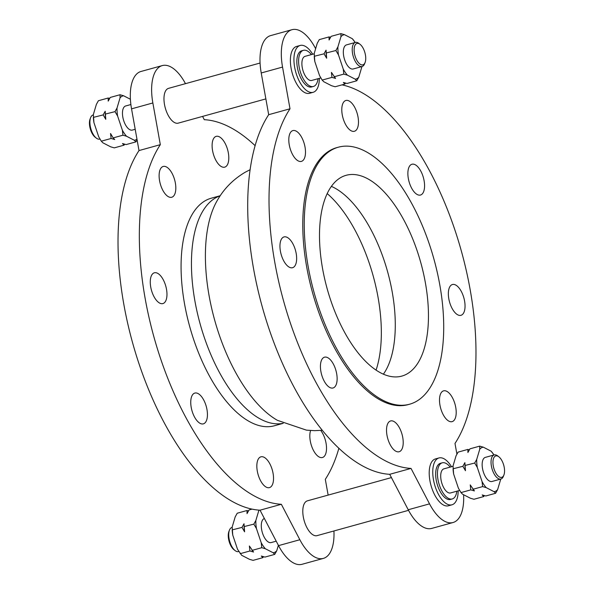 <?xml version="1.0" encoding="UTF-8"?>
<svg xmlns="http://www.w3.org/2000/svg" width="594" height="594" viewBox="0 0 594 594"><rect width="100%" height="100%" fill="white"/><g stroke="black" fill="none" stroke-linecap="round" stroke-linejoin="round"><path stroke-width="0.89" d="M502.279 477.116A11.115 5.183 -105.5 0 1 493.235 465.659A11.115 5.183 -105.5 0 1 498.871 456.808A11.115 5.183 -105.5 0 1 503.905 475.007A11.115 5.183 -105.5 0 1 502.279 477.116M498.871 456.808L497.698 455.902A12.504 5.829 74.5 0 0 494.238 454.915A12.504 5.829 74.5 0 0 493.607 455.175A12.504 5.829 74.5 0 0 492.159 469.223A12.504 5.829 74.5 0 0 500.905 479.016A12.504 5.829 74.5 0 0 501.536 478.749A12.504 5.829 74.5 0 0 503.363 476.381L503.905 475.007M494.238 454.915L485.357 457.373A12.504 5.829 74.5 0 0 484.719 457.632A12.504 5.829 74.5 0 0 483.271 471.681A12.504 5.829 74.5 0 0 492.025 481.467L500.905 479.016M479.729 446.131L483.345 447.185A22.921 10.692 74.5 0 0 479.752 449.22L479.729 446.131L469.936 448.841L467.909 452.494L467.886 449.413L469.364 449.814M464.887 462.652L465.466 470.723L462.86 466.305L464.887 462.652M465.466 470.723A22.921 10.692 74.5 0 1 464.946 466.297L464.894 465.51L474.703 463.03L476.73 459.37A22.921 10.692 74.5 0 0 477.309 467.448L474.703 463.03M470.233 484.89L474.406 490.926L470.79 489.879L470.233 484.89M467.886 449.413L458.093 452.116L456.066 455.776L453.044 465.926L453.623 473.997L458.39 488.164L461.003 492.582L462.563 494.201L470.351 498.21L473.96 499.264L483.754 496.554L482.194 494.936L485.803 495.983L495.596 493.272L494.037 491.661A22.921 10.692 74.5 0 0 497.624 489.619L495.596 493.272M493.993 454.982A22.921 10.692 74.5 0 0 491.127 451.195L494.03 454.974M500.668 479.076L500.645 479.469A22.921 10.692 74.5 0 0 500.66 479.083M486.248 487.652L482.632 486.597L482.076 481.615A22.921 10.692 74.5 0 0 486.248 487.652L494.037 491.661M461.003 492.582L470.79 489.879M482.632 486.597L472.846 489.308M491.127 451.195L483.345 447.185M453.623 473.997A22.921 10.692 -105.5 0 1 453.103 469.572L453.051 468.785L462.86 466.305M479.752 449.22L476.73 459.37M477.309 467.448L482.076 481.615M497.624 489.619L500.645 479.469M484.325 495.582L483.754 496.554M453.022 466.312L443.904 468.837A12.504 5.829 74.5 0 0 443.273 469.104A12.504 5.829 74.5 0 0 441.825 483.145A12.504 5.829 74.5 0 0 450.571 492.938L459.667 490.421M450.185 467.099A18.756 8.747 74.5 0 0 442.24 462.815A18.756 8.747 74.5 0 0 441.29 463.209A18.756 8.747 74.5 0 0 439.115 484.273A18.756 8.747 74.5 0 0 452.242 498.96A18.756 8.747 74.5 0 0 453.185 498.566A18.756 8.747 74.5 0 0 456.853 491.201M452.242 498.96L450.46 499.45A18.756 8.747 -105.5 0 1 437.34 484.763A18.756 8.747 -105.5 0 1 439.515 463.699A18.756 8.747 -105.5 0 1 440.458 463.305L442.24 462.815M451.499 466.736A24.309 11.338 74.5 0 0 438.981 457.952A24.309 11.338 74.5 0 0 437.748 458.464A24.309 11.338 74.5 0 0 434.934 485.766A24.309 11.338 74.5 0 0 451.945 504.811A24.309 11.338 74.5 0 0 453.177 504.299A24.309 11.338 74.5 0 0 458.167 490.837M451.945 504.811L448.388 505.791A24.309 11.338 -105.5 0 1 433.523 492.478A24.309 11.338 -105.5 0 1 430.242 465.191A24.309 11.338 -105.5 0 1 434.199 459.444A24.309 11.338 -105.5 0 1 435.424 458.932L438.981 457.952M268.688 114.687L261.226 72.973A41.677 19.439 -105.5 0 1 270.656 35.595L291.973 29.7A41.677 19.439 -105.5 0 0 282.544 67.077L290.006 108.791L268.688 114.687A197.951 92.322 74.5 0 0 268.971 328.72A197.951 92.322 74.5 0 0 389.709 474.309L408.219 509.749A41.677 19.439 74.5 0 0 431.704 528.422L453.022 522.527A41.677 19.439 74.5 0 0 463.587 494.728M389.709 474.309L411.026 468.414L429.536 503.853A41.677 19.439 74.5 0 0 453.022 522.527M456.912 454.165L454.997 443.436A197.951 92.322 74.5 0 0 457.224 237.125A197.951 92.322 74.5 0 0 341.996 84.868M291.973 29.7A41.677 19.439 -105.5 0 1 315.466 48.374L315.629 48.701M290.006 108.791A197.951 92.322 74.5 0 0 290.288 322.817A197.951 92.322 74.5 0 0 411.026 468.414M455.591 313.224A15.971 7.447 -105.5 0 1 448.515 296.74A15.971 7.447 -105.5 0 1 452.435 284.519A15.971 7.447 -105.5 0 1 463.877 297.928A15.971 7.447 -105.5 0 1 460.959 315.31A15.971 7.447 -105.5 0 1 455.591 313.224M441.216 410.009A15.971 7.447 -105.5 0 1 443.592 390.845A15.971 7.447 -105.5 0 1 455.034 404.254A15.971 7.447 -105.5 0 1 452.108 421.636A15.971 7.447 -105.5 0 1 441.216 410.009M386.59 428.363A15.971 7.447 -105.5 0 1 390.607 420.946A15.971 7.447 -105.5 0 1 402.041 434.363A15.971 7.447 -105.5 0 1 399.123 451.744A15.971 7.447 -105.5 0 1 390.258 444.847A15.971 7.447 -105.5 0 1 386.59 428.363M323.708 357.529A15.971 7.447 -105.5 0 1 324.517 357.187A15.971 7.447 -105.5 0 1 335.959 370.597A15.971 7.447 -105.5 0 1 333.034 387.986A15.971 7.447 -105.5 0 1 321.859 375.467A15.971 7.447 -105.5 0 1 323.708 357.529M289.404 239.003A15.971 7.447 -105.5 0 1 296.48 255.487A15.971 7.447 -105.5 0 1 292.56 267.708A15.971 7.447 -105.5 0 1 281.118 254.299A15.971 7.447 -105.5 0 1 284.043 236.917A15.971 7.447 -105.5 0 1 289.404 239.003M303.779 142.218A15.971 7.447 -105.5 0 1 301.403 161.382A15.971 7.447 -105.5 0 1 289.969 147.973A15.971 7.447 -105.5 0 1 292.887 130.591A15.971 7.447 -105.5 0 1 303.779 142.218M358.412 123.864A15.971 7.447 -105.5 0 1 354.395 131.281A15.971 7.447 -105.5 0 1 342.953 117.864A15.971 7.447 -105.5 0 1 345.871 100.483A15.971 7.447 -105.5 0 1 354.737 107.38A15.971 7.447 -105.5 0 1 358.412 123.864M421.287 194.698A15.971 7.447 -105.5 0 1 420.478 195.04A15.971 7.447 -105.5 0 1 409.043 181.63A15.971 7.447 -105.5 0 1 411.961 164.241A15.971 7.447 -105.5 0 1 423.143 176.76A15.971 7.447 -105.5 0 1 421.287 194.698M338.424 147.178L336.939 147.587A133.353 62.192 74.5 0 0 317.114 307.581A133.353 62.192 74.5 0 0 408.056 404.64L409.533 404.232A133.353 62.192 74.5 0 0 429.365 244.238A133.353 62.192 74.5 0 0 338.424 147.178A133.353 62.192 74.5 0 0 318.592 307.172A133.353 62.192 74.5 0 0 409.533 404.232M300.156 45.456L296.606 46.436A24.309 11.338 74.5 0 0 292.159 72.884A24.309 11.338 74.5 0 0 309.571 93.295L313.12 92.308A24.309 11.338 -105.5 0 1 296.109 73.27A24.309 11.338 -105.5 0 1 298.931 45.968A24.309 11.338 -105.5 0 1 300.156 45.456A24.309 11.338 -105.5 0 1 312.682 54.24M238.795 551.529L238.58 551.581A12.504 5.829 -105.5 0 1 235.12 550.593A12.504 5.829 -105.5 0 1 229.455 530.115A12.504 5.829 -105.5 0 1 231.281 527.747A12.504 5.829 -105.5 0 1 231.92 527.487L232.157 527.42M229.455 530.115L228.913 531.489A11.115 5.183 74.5 0 0 233.947 549.695L235.12 550.593M252.005 509.132L249.072 509.949L247.037 513.602L247.015 510.513L248.5 510.914M263.454 556.689L262.882 557.655L261.323 556.043L264.931 557.09L274.725 554.38L273.166 552.762A22.921 10.692 74.5 0 0 276.752 550.727L278.371 545.299M253.534 552.026L249.926 550.98L249.369 545.99L253.534 552.026M244.602 531.83L241.988 527.405L244.015 523.752L244.602 531.83A22.921 10.692 -105.5 0 1 244.075 527.405L244.023 526.611L253.831 524.131L255.858 520.478A22.921 10.692 74.5 0 0 256.445 528.549L253.831 524.131M247.015 510.513L237.229 513.223L235.194 516.877L232.172 527.027L232.759 535.105A22.921 10.692 -105.5 0 1 232.232 530.68L232.18 529.893L241.988 527.405M232.759 535.105L237.526 549.272L241.691 555.301L249.48 559.318L253.089 560.365L262.882 557.655M276.752 550.727L274.725 554.38M265.377 548.752L261.768 547.705L261.212 542.716A22.921 10.692 74.5 0 0 265.377 548.752L273.166 552.762M261.768 547.705L251.975 550.415M240.132 553.69L249.926 550.98M259.058 510.127A22.921 10.692 74.5 0 0 258.88 510.328L255.858 520.478M256.445 528.549L261.212 542.716M276.21 541.171L271.154 542.574A12.504 5.829 -105.5 0 1 262.399 532.781A12.504 5.829 -105.5 0 1 263.855 518.74A12.504 5.829 -105.5 0 1 264.375 518.51M328.14 495.099L325.312 479.313A197.951 92.322 74.5 0 0 338.862 448.329M281.348 504.291A197.951 92.322 74.5 0 1 160.603 358.694A197.951 92.322 74.5 0 1 160.321 144.669L139.003 150.564A197.951 92.322 74.5 0 0 139.286 364.59A197.951 92.322 74.5 0 0 260.031 510.187L281.348 504.291L299.851 539.731A41.677 19.439 74.5 0 0 323.344 558.405A41.677 19.439 74.5 0 0 333.925 530.969M260.031 510.187L278.534 545.626A41.677 19.439 74.5 0 0 302.027 564.3L323.344 558.405M391.424 477.591L307.417 500.831A18.058 8.42 74.5 0 0 306.497 501.217A18.058 8.42 74.5 0 0 304.41 521.495A18.058 8.42 74.5 0 0 317.048 535.639L408.524 510.335M139.003 150.564L131.541 108.85A41.677 19.439 -105.5 0 1 140.978 71.473L162.296 65.578A41.677 19.439 -105.5 0 1 185.477 83.665M360.053 44.305L358.88 43.407A12.504 5.829 74.5 0 0 355.42 42.419A12.504 5.829 74.5 0 0 354.781 42.679A12.504 5.829 74.5 0 0 353.333 56.72A12.504 5.829 74.5 0 0 362.08 66.513A12.504 5.829 74.5 0 0 362.719 66.253A12.504 5.829 74.5 0 0 364.545 63.885L365.087 62.511A11.115 5.183 -105.5 0 1 356.192 58.977A11.115 5.183 -105.5 0 1 356.407 43.659A11.115 5.183 -105.5 0 1 360.053 44.305A11.115 5.183 -105.5 0 1 365.087 62.511M355.42 42.419L346.532 44.877A12.504 5.829 74.5 0 0 344.245 58.479A12.504 5.829 74.5 0 0 353.2 68.971L362.08 66.513M340.911 33.635L344.52 34.682A22.921 10.692 74.5 0 0 340.934 36.724L340.911 33.635L331.118 36.345L329.091 39.998L329.069 36.91L319.275 39.62L317.248 43.273L314.226 53.43L314.805 61.501L319.572 75.668L322.178 80.086L323.737 81.705L331.526 85.714L335.142 86.761L344.928 84.051L343.369 82.44L346.985 83.487L356.771 80.777L355.212 79.165A22.921 10.692 74.5 0 0 358.806 77.123L356.771 80.777M326.069 50.148L326.648 58.227L324.042 53.809L326.069 50.148M326.648 58.227A22.921 10.692 74.5 0 1 326.128 53.802L326.076 53.015L335.885 50.527L337.912 46.874A22.921 10.692 74.5 0 0 338.491 54.952L335.885 50.527M331.415 72.394L335.58 78.423L331.972 77.376L331.415 72.394M361.843 66.58L361.828 66.974A22.921 10.692 74.5 0 0 361.835 66.58M347.423 75.148L343.815 74.102L343.258 69.112A22.921 10.692 74.5 0 0 347.423 75.148L355.212 79.165M355.167 42.486A22.921 10.692 74.5 0 0 352.309 38.699L355.205 42.471M329.069 36.91L330.546 37.311M344.52 34.682L352.309 38.699M314.805 61.501A22.921 10.692 -105.5 0 1 314.285 57.076L314.233 56.289L324.042 53.809M337.912 46.874L340.934 36.724M322.178 80.086L331.972 77.376M343.815 74.102L334.021 76.812M345.5 83.086L344.928 84.051M361.828 66.974L358.806 77.123M343.258 69.112L338.491 54.952M320.842 77.925L311.753 80.442A12.504 5.829 -105.5 0 1 302.799 69.944A12.504 5.829 -105.5 0 1 305.086 56.341L314.204 53.816M318.035 78.698A18.756 8.747 -105.5 0 1 314.367 86.071A18.756 8.747 -105.5 0 1 313.417 86.464A18.756 8.747 -105.5 0 1 300.297 71.777A18.756 8.747 -105.5 0 1 302.465 50.713A18.756 8.747 -105.5 0 1 303.415 50.319A18.756 8.747 -105.5 0 1 311.367 54.603M303.415 50.319L301.641 50.809A18.756 8.747 74.5 0 0 300.69 51.203A18.756 8.747 74.5 0 0 298.515 72.268A18.756 8.747 74.5 0 0 311.642 86.954L313.417 86.464M319.349 78.341A24.309 11.338 -105.5 0 1 314.352 91.795A24.309 11.338 -105.5 0 1 313.12 92.308M90.637 117.619L90.095 118.993A11.115 5.183 74.5 0 0 95.129 137.192L96.302 138.098A12.504 5.829 -105.5 0 1 90.637 117.619A12.504 5.829 -105.5 0 1 92.464 115.251A12.504 5.829 -105.5 0 1 93.095 114.984L93.332 114.924M99.97 139.026L99.762 139.085A12.504 5.829 -105.5 0 1 96.302 138.098M124.636 144.186L124.064 145.159L122.498 143.54L126.114 144.587L135.907 141.884L134.341 140.266L126.559 136.256L122.943 135.202L113.15 137.912L114.716 139.531L111.1 138.484L110.543 133.494L113.15 137.912M105.777 119.327L103.17 114.909L105.197 111.256L105.777 119.327A22.921 10.692 -105.5 0 1 105.257 114.902L105.205 114.115L115.013 111.635L117.04 107.982L120.062 97.824L120.04 94.736L110.246 97.446L108.219 101.106L108.197 98.017L109.675 98.418M108.197 98.017L98.404 100.728L96.377 104.381L93.355 114.531L93.934 122.609L98.701 136.768L101.307 141.194L102.873 142.805L110.655 146.815L114.271 147.869L124.064 145.159M93.934 122.609A22.921 10.692 -105.5 0 1 93.414 118.184L93.362 117.389L103.17 114.909M137.088 139.835L135.907 141.884M101.307 141.194L111.1 138.484M122.943 135.202L122.386 130.22L117.619 116.053L115.013 111.635M134.341 140.266A22.921 10.692 74.5 0 0 136.969 139.167M122.386 130.22A22.921 10.692 74.5 0 0 126.559 136.256M117.04 107.982A22.921 10.692 74.5 0 0 117.619 116.053M120.04 94.736L123.649 95.79A22.921 10.692 74.5 0 0 120.062 97.824M123.649 95.79L130.413 99.272M130.888 104.529L125.661 105.977A12.504 5.829 74.5 0 0 123.381 119.58A12.504 5.829 74.5 0 0 132.328 130.079L135.202 129.284M220.24 195.723L211.338 198.188A118.072 55.071 74.5 0 0 193.778 339.85A118.072 55.071 74.5 0 0 274.302 425.787L283.204 423.322M255.138 145.671A197.951 92.322 74.5 0 0 204.291 119.691L202.576 116.409M160.321 144.669L152.858 102.955A41.677 19.439 -105.5 0 1 162.296 65.578M265.86 98.901L178.222 123.144A18.058 8.42 -105.5 0 1 165.585 108.999A18.058 8.42 -105.5 0 1 167.679 88.714A18.058 8.42 -105.5 0 1 168.592 88.335L260.075 63.031M320.73 430.435A15.971 7.447 -105.5 0 1 326.47 446.636A15.971 7.447 -105.5 0 1 322.431 457.514A15.971 7.447 -105.5 0 1 311.538 445.886A15.971 7.447 -105.5 0 1 310.603 430.531M256.905 464.241A15.971 7.447 -105.5 0 1 260.922 456.823A15.971 7.447 -105.5 0 1 272.364 470.233A15.971 7.447 -105.5 0 1 269.446 487.615A15.971 7.447 -105.5 0 1 260.58 480.724A15.971 7.447 -105.5 0 1 256.905 464.241M194.03 393.406A15.971 7.447 -105.5 0 1 194.839 393.065A15.971 7.447 -105.5 0 1 206.274 406.474A15.971 7.447 -105.5 0 1 203.356 423.856A15.971 7.447 -105.5 0 1 192.174 411.345A15.971 7.447 -105.5 0 1 194.03 393.406M159.727 274.874A15.971 7.447 -105.5 0 1 166.803 291.364A15.971 7.447 -105.5 0 1 162.882 303.586A15.971 7.447 -105.5 0 1 151.44 290.176A15.971 7.447 -105.5 0 1 154.358 272.795A15.971 7.447 -105.5 0 1 159.727 274.874M174.101 178.089A15.971 7.447 -105.5 0 1 171.725 197.26A15.971 7.447 -105.5 0 1 160.283 183.85A15.971 7.447 -105.5 0 1 163.209 166.461A15.971 7.447 -105.5 0 1 174.101 178.089M228.727 159.741A15.971 7.447 -105.5 0 1 224.71 167.152A15.971 7.447 -105.5 0 1 213.276 153.742A15.971 7.447 -105.5 0 1 216.194 136.36A15.971 7.447 -105.5 0 1 225.059 143.258A15.971 7.447 -105.5 0 1 228.727 159.741M330.709 300.289A104.18 48.589 74.5 0 0 401.759 376.113A104.18 48.589 74.5 0 0 417.248 251.121A104.18 48.589 74.5 0 0 346.198 175.289A104.18 48.589 74.5 0 0 330.709 300.289M429.536 503.853L408.219 509.749M278.534 545.626L299.851 539.731M282.544 67.077L261.226 72.973M250.141 169.684L245.181 172.245C232.967 179.485 223.515 189.159 216.817 201.269A125.393 58.479 74.5 0 0 214.583 319.802A125.393 58.479 74.5 0 0 277.42 420.329L306.43 430.138L314.597 430.665L322.238 430.294M220.203 195.79A118.072 55.071 74.5 0 0 215.719 197.817A118.072 55.071 74.5 0 0 204.143 336.984A118.072 55.071 74.5 0 0 283.138 423.292M376.069 370.144A111.501 52.005 74.5 0 0 369.364 263.484A111.501 52.005 74.5 0 0 327.235 193.622M383.375 374.198A104.18 48.589 74.5 0 0 384.088 260.298A104.18 48.589 74.5 0 0 331.422 186.382M131.541 108.85L152.858 102.955"/></g></svg>
